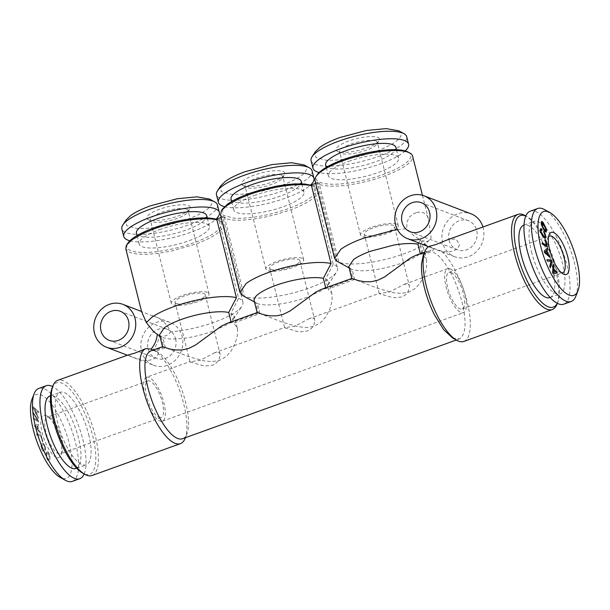 <?xml version="1.0" encoding="UTF-8"?>
<svg xmlns="http://www.w3.org/2000/svg" width="610" height="610" viewBox="0 0 610 610"><rect width="100%" height="100%" fill="white"/><g stroke="black" fill="none" stroke-linecap="round" stroke-linejoin="round"><path stroke-width="0.46" stroke-dasharray="3.05 2.29" d="M449.143 240.256A15.563 14.038 -69 0 0 457.332 249.825A15.563 14.038 -69 0 0 472.231 246.188A15.563 14.038 -69 0 0 476.669 230.328A15.563 14.038 -69 0 0 468.472 220.759A15.563 14.038 -69 0 0 453.573 224.396A15.563 14.038 -69 0 0 449.143 240.256M482.937 227.012A22.959 20.702 111 0 1 483.204 227.972A22.959 20.702 111 0 1 476.662 251.366A22.959 20.702 111 0 1 454.686 256.726A22.959 20.702 111 0 1 442.601 242.612A22.959 20.702 111 0 1 449.143 219.226A22.959 20.702 111 0 1 471.118 213.858M416.699 212.486L418.574 212.135L423.462 212.661L426.832 215.307L427.602 216.664L428.678 220.271L431.14 237.984A50.287 13.351 -14.1 0 1 403.667 253.935A50.287 13.351 -14.1 0 1 347.349 263.81A50.287 13.351 -14.1 0 1 338.908 262.193L319.358 184.38A50.287 13.351 -14.1 0 0 326.777 185.913A50.287 13.351 -14.1 0 0 327.806 186.004A50.287 13.351 -14.1 0 0 336.087 186.103A50.287 13.351 -14.1 0 0 346.854 185.173A50.287 13.351 -14.1 0 0 359.298 183.076A50.287 13.351 -14.1 0 0 371.528 180.118A50.287 13.351 -14.1 0 0 384.125 176.122A50.287 13.351 -14.1 0 0 412.604 156.091M409.279 217.282L412.764 214.171L416.683 212.486M397.514 229.726L406.839 228.658L406.839 222.284L409.264 217.297M429.196 246.41L432.01 247.782L430.401 250.916L427.427 251.167L423.073 256.116M463.867 341.425A50.577 17.248 70.2 0 0 467.115 301.668A50.577 17.248 70.2 0 0 441.579 251.152C445.239 252.197 449.143 252.151 453.314 251.015C457.546 248.956 459.543 246.592 459.307 243.924L455.853 238.914L447.778 239.692M441.579 251.152L433.817 248.506A22.959 20.702 -69 0 1 431.14 247.706A22.959 20.702 -69 0 1 422.326 240.782L426.886 241.545L428.716 240.775L431.011 238.167M418.651 242.917L420.252 239.86L413.717 235.673L407.099 229.009M420.244 239.86A22.959 20.702 -69 0 0 429.181 246.951A22.959 20.702 -69 0 0 432.01 247.782M349.126 267.904L350.384 268.598L348.798 266.623M337.155 261.37L317.604 183.549A50.287 13.351 -14.1 0 1 315.164 180.949A50.287 13.351 -14.1 0 1 315.057 180.59M310.551 185.226L313.685 186.431L333.228 264.244A50.287 13.351 -14.1 0 1 337.528 268.034L317.985 190.213A50.287 13.351 165.9 0 1 289.498 210.244L276.909 214.24L264.671 217.198L252.235 219.295L241.461 220.225L233.188 220.126L224.739 218.51L225.296 217.435L218.106 220.027L219.066 220.553L238.609 298.366L230.961 313.121L234.103 315.561L233.5 319.121L226.074 325.214L212.44 331.36C196.176 336.933 181.795 339.457 169.305 338.931L162.839 337.688L159.179 335.675C158.592 341.005 156.587 345.687 153.156 349.713L155.771 351.154L165.348 347.692L188.589 356.583L203.58 360.83L211.739 361.669L219.722 360.358L226.386 356.385L231.19 350.872L235.201 343.194L237.229 336.125L237.603 330.109L236.977 327.013L233.477 323.125L259.974 313.57L283.208 322.461L298.198 326.708L306.357 327.547L314.341 326.236L321.005 322.263L325.816 316.75L329.819 309.072L331.848 302.003L332.221 295.987L331.596 292.892L328.096 289.003L354.593 279.449L377.826 288.339L392.825 292.587L400.983 293.425L408.967 292.114L415.623 288.149L420.435 282.636L424.438 274.95L425.742 271.061L426.474 267.874L426.596 260.142L426.215 258.77L422.715 254.881L420.206 244.877L423.34 247.317C424.377 251.976 417.164 257.245 401.685 263.116C385.413 268.69 371.04 271.214 358.55 270.688L352.077 269.445L338.908 262.193M420.206 244.877L422.326 240.782M423.34 247.317L426.489 259.692M426.596 260.142L426.489 259.685M422.715 254.881L432.299 251.427L433.817 248.506M452.597 337.978L459.521 338.84C465.872 334.646 466.734 322.469 462.105 302.308C456.516 281.782 448.701 266.28 438.659 255.796L432.299 251.427M557.006 304.176A50.577 17.248 70.2 0 0 555.542 269.78A50.577 17.248 70.2 0 0 525.027 215.498M557.281 303.284A48.632 16.584 70.2 0 0 557.883 301.935A48.632 16.584 70.2 0 0 556.472 268.858A48.632 16.584 70.2 0 0 527.139 216.664A48.632 16.584 70.2 0 0 525.805 216.009M549.923 297.573A38.522 13.13 70.2 0 0 552.393 267.294A38.522 13.13 70.2 0 0 523.784 225.105M531.462 251.716A38.522 13.13 70.2 0 0 560.071 293.913A38.522 13.13 70.2 0 0 562.542 263.634A38.522 13.13 70.2 0 0 533.941 221.438A38.522 13.13 70.2 0 0 531.462 251.716M530.242 211.197A49.41 16.844 -109.8 0 1 566.942 265.319A49.41 16.844 -109.8 0 1 563.77 304.161M575.825 296.231A49.41 16.844 70.2 0 0 574.391 262.628A49.41 16.844 70.2 0 0 544.577 209.604M450.05 268.835A23.348 7.96 -109.8 0 1 464.073 291.123A23.348 7.96 -109.8 0 1 463.447 312.625A23.348 7.96 -109.8 0 1 461.015 312.495A23.348 7.96 -109.8 0 1 446.993 290.207A23.348 7.96 -109.8 0 1 447.61 268.705A23.348 7.96 -109.8 0 1 450.05 268.835M450.965 272.472A19.451 6.634 -109.8 0 1 462.647 291.046A19.451 6.634 -109.8 0 1 462.128 308.965A19.451 6.634 -109.8 0 1 460.1 308.858A19.451 6.634 -109.8 0 1 448.419 290.284A19.451 6.634 -109.8 0 1 448.929 272.365A19.451 6.634 -109.8 0 1 450.965 272.472M409.501 286.57L409.028 284.962L407.899 284.031L404.049 284.412L389.256 292.152C380.739 293.235 377.781 293.837 380.373 293.959L391.3 297.184L394.906 297.695L401.807 296.963L404.643 295.469L406.87 293.379L408.418 291.008L409.501 286.57L394.495 226.539A15.563 4.133 165.9 0 0 393.168 225.364A15.563 4.133 -14.1 0 0 375.699 227.072A15.563 4.133 -14.1 0 0 364.307 234.126A15.563 4.133 -14.1 0 0 365.634 235.292A15.563 4.133 165.9 0 0 383.103 233.592A15.563 4.133 165.9 0 0 394.495 226.539M447.61 268.705L404.049 284.412M309.43 318.534L294.63 326.274C286.12 327.356 283.162 327.959 285.754 328.081L296.681 331.306L300.288 331.817L307.188 331.085L310.025 329.591L312.251 327.501L313.799 325.13L314.882 320.692L314.409 319.083L313.281 318.153L309.43 318.534L379.229 293.364L380.373 293.959M214.804 352.656L200.011 360.396C191.502 361.478 188.543 362.081 191.136 362.203L202.062 365.428L205.669 365.939L212.57 365.207L215.406 363.712L217.633 361.623L219.181 359.252L220.263 354.814L219.791 353.205L218.662 352.275L214.804 352.656L284.611 327.486L285.754 328.081M146.552 377.27A23.348 7.96 70.2 0 0 145.927 398.772A23.348 7.96 70.2 0 0 159.95 421.06A23.348 7.96 70.2 0 0 162.39 421.19A23.348 7.96 70.2 0 0 163.007 399.695A23.348 7.96 70.2 0 0 148.985 377.407A23.348 7.96 70.2 0 0 146.552 377.27L189.992 361.608L191.136 362.203M396.607 224.129A19.451 5.162 165.9 0 0 374.769 226.257A19.451 5.162 165.9 0 0 360.533 235.071A19.451 5.162 165.9 0 0 362.195 236.535A19.451 5.162 165.9 0 0 384.033 234.408A19.451 5.162 165.9 0 0 398.269 225.593A19.451 5.162 165.9 0 0 396.607 224.129M311.1 160.704A49.28 13.077 -14.1 0 0 323.59 166.004A49.28 13.077 -14.1 0 0 378.779 156.32A49.28 13.077 165.9 0 0 406.695 136.693M398.772 130.814L401.06 133.033C402.264 138.447 393.877 144.562 375.89 151.394C356.995 157.868 340.288 160.796 325.77 160.186L315.85 157.433L315.309 151.783M405.215 150.914A49.28 13.077 -14.1 0 1 380.671 163.838A49.28 13.077 165.9 0 1 319.121 172.538M325.671 165.035A36.211 9.607 165.9 0 0 375.394 161.818A36.211 9.607 165.9 0 0 395.898 147.391M348.874 161.345A36.211 9.607 -14.1 0 1 398.597 158.127A36.211 9.607 -14.1 0 1 378.086 172.546A36.211 9.607 -14.1 0 1 328.363 175.772A36.211 9.607 -14.1 0 1 348.874 161.345M408.105 152.065A48.792 12.947 -14.1 0 1 410.408 154.109A48.792 12.947 -14.1 0 1 410.599 154.482A48.792 12.947 -14.1 0 1 410.339 158.112A48.792 12.947 -14.1 0 1 407.099 162.047A48.792 12.947 -14.1 0 1 400.785 166.5A48.792 12.947 -14.1 0 1 392.344 170.808A48.792 12.947 -14.1 0 1 383.164 174.49A48.792 12.947 -14.1 0 1 328.523 184.075A48.792 12.947 -14.1 0 1 317.116 174.917M315.751 183.351L318.168 182.481L319.914 183.313L319.358 184.38M318.168 182.481L317.604 183.557M350.392 268.598L352.961 278.839L325.923 288.591L325.732 287.836M325.923 288.591L321.333 289.43M257.153 312.572L258.343 312.96L255.765 302.72A38.522 10.225 -14.1 0 1 254.164 300.669M221.133 217.473L223.542 216.603L222.985 217.679L242.528 295.492M254.507 302.026L255.765 302.72M258.343 312.96L231.304 322.713L231.114 321.958M231.304 322.713L226.714 323.552M415.951 255.308L420.542 254.469L430.401 250.916M351.779 278.45L352.961 278.839M162.542 346.693L163.724 347.082L153.865 350.636A46.688 15.921 70.2 0 0 150.891 350.887M420.542 254.469L420.351 253.714M317.985 190.213A50.287 13.351 165.9 0 0 315.202 187.125A50.287 13.351 165.9 0 0 313.685 186.431M310.856 185.12L313.487 186.187L315.98 188.604L315.721 192.234L312.48 196.168L306.167 200.621L297.726 204.929L288.545 208.612C267.942 215.681 249.726 218.876 233.904 218.197L223.108 215.216L222.459 209.093M225.296 217.435L223.542 216.603M222.985 217.679L220.469 214.85M153.621 365.298A22.959 20.702 111 0 0 175.596 359.93A22.959 20.702 111 0 0 182.138 336.545A22.959 20.702 -69 0 0 170.053 322.431A22.959 20.702 -69 0 0 148.077 327.791A22.959 20.702 -69 0 0 141.543 351.185A22.959 20.702 111 0 0 153.621 365.298L127.376 355.233M238.609 298.366A50.287 13.351 -14.1 0 1 242.91 302.156A50.287 13.351 -14.1 0 1 241.918 306.19A50.287 13.351 -14.1 0 1 214.43 322.179C199.592 327.41 185.005 330.65 170.678 331.901C166.66 323.552 161.162 318.389 154.177 316.407L141.596 311.664M175.604 338.901A15.563 14.038 111 0 1 171.166 354.753A15.563 14.038 111 0 1 156.267 358.398A15.563 14.038 111 0 1 148.077 348.829A15.563 14.038 111 0 1 152.515 332.969A15.563 14.038 111 0 1 167.407 329.331A15.563 14.038 111 0 1 175.604 338.901M159.881 336.148L161.147 336.842L159.561 334.867M159.179 335.675L161.307 336.232L165.539 335.866L167.491 334.981L170.548 332.099M165.348 347.692L162.839 337.688M182.573 438.727A46.688 15.921 70.2 0 0 182.985 438.559A46.688 15.921 70.2 0 0 186.927 433.779A46.688 15.921 70.2 0 0 185.57 402.028A46.688 15.921 70.2 0 0 162.123 355.516A46.688 15.921 70.2 0 0 157.403 351.924A46.688 15.921 70.2 0 0 155.771 351.154M237.359 328.393L237.252 327.928M331.977 294.272L331.87 293.806M161.147 336.842L163.724 347.082M153.865 350.636L152.973 350.14M219.059 220.546A50.287 13.351 -14.1 0 1 220.584 221.247A50.287 13.351 -14.1 0 1 223.367 224.335A50.287 13.351 -14.1 0 1 194.88 244.366L172.211 250.862L159.652 253.142L148.649 254.256L137.532 254.156L129.625 252.426L125.851 248.964M216.237 219.242A48.792 12.947 -14.1 0 1 216.878 219.447A48.792 12.947 -14.1 0 1 218.868 220.309A48.792 12.947 -14.1 0 1 221.163 222.353A48.792 12.947 -14.1 0 1 221.361 222.726A48.792 12.947 -14.1 0 1 221.102 226.356A48.792 12.947 -14.1 0 1 217.854 230.29A48.792 12.947 -14.1 0 1 211.548 234.743A48.792 12.947 -14.1 0 1 203.107 239.051A48.792 12.947 -14.1 0 1 193.927 242.734A48.792 12.947 -14.1 0 1 139.286 252.319A48.792 12.947 -14.1 0 1 127.879 243.161M159.629 229.589A36.211 9.607 -14.1 0 1 209.36 226.371A36.211 9.607 -14.1 0 1 188.848 240.79A36.211 9.607 -14.1 0 1 139.126 244.015A36.211 9.607 -14.1 0 1 159.629 229.589M337.528 268.034A50.287 13.351 -14.1 0 1 336.537 272.068A50.287 13.351 -14.1 0 1 309.049 288.057A50.287 13.351 -14.1 0 1 252.731 297.932A50.287 13.351 -14.1 0 1 244.282 296.315L224.739 218.502M319.914 183.313L312.724 185.905M254.256 195.467A36.211 9.607 -14.1 0 1 303.978 192.249A36.211 9.607 -14.1 0 1 283.467 206.668A36.211 9.607 -14.1 0 1 233.744 209.893A36.211 9.607 -14.1 0 1 254.256 195.467M153.156 349.713L158.165 353.358A50.577 17.248 -109.8 0 1 183.701 403.873A50.577 17.248 -109.8 0 1 185.165 438.27M127.909 355.043L133.834 357.681L143.731 360.296L148.321 360.411L152.248 359.587C156.007 357.864 157.982 355.79 158.165 353.358M206.66 215.635A36.211 9.607 -14.1 0 1 186.149 230.061A36.211 9.607 -14.1 0 1 136.426 233.279M215.932 219.348L218.106 220.027M301.279 181.513A36.211 9.607 -14.1 0 1 280.775 195.94A36.211 9.607 -14.1 0 1 231.045 199.157M92.026 475.518A50.577 17.248 70.2 0 0 95.274 435.761A50.577 17.248 70.2 0 0 57.706 380.358M129.884 240.782A49.28 13.077 165.9 0 0 191.426 232.082A49.28 13.077 165.9 0 0 215.978 219.158M224.503 206.66A49.28 13.077 165.9 0 0 286.052 197.96A49.28 13.077 165.9 0 0 310.597 185.036M52.117 387.96A48.632 16.584 -109.8 0 1 71.545 391.056A48.632 16.584 -109.8 0 1 92.766 436.081A48.632 16.584 -109.8 0 1 82.861 473.238M217.457 204.937A49.28 13.077 -14.1 0 1 189.542 224.564A49.28 13.077 -14.1 0 1 134.352 234.248A49.28 13.077 -14.1 0 1 121.855 228.948M312.076 170.815A49.28 13.077 -14.1 0 1 284.161 190.442A49.28 13.077 -14.1 0 1 228.971 200.126A49.28 13.077 -14.1 0 1 216.481 194.826M88.686 434.518A38.522 13.13 -109.8 0 1 86.216 464.797A38.522 13.13 -109.8 0 1 57.607 422.6A38.522 13.13 -109.8 0 1 60.077 392.321A38.522 13.13 -109.8 0 1 88.686 434.518M354.593 279.449L352.077 269.445M333.228 264.244L325.587 278.999L328.096 289.003M209.527 199.058L211.815 201.277C213.027 206.691 204.64 212.806 186.652 219.638C167.75 226.112 151.044 229.04 136.533 228.43L126.605 225.677L126.064 220.027M304.146 164.936L306.441 167.155C307.646 172.569 299.258 178.684 281.271 185.516C262.369 191.99 245.662 194.918 231.152 194.308L221.224 191.555L220.683 185.905M76.059 468.457A38.522 13.13 70.2 0 0 78.537 438.178A38.522 13.13 70.2 0 0 49.928 395.989M259.974 313.57L257.458 303.566L244.282 296.315M325.587 278.999L328.721 281.439L328.119 285L320.692 291.092L307.059 297.238A38.522 10.225 -14.1 0 1 263.924 304.809A38.522 10.225 -14.1 0 1 257.458 303.566M84.165 473.955A49.41 16.844 70.2 0 0 82.93 439.863A49.41 16.844 70.2 0 0 52.658 386.58M230.961 313.121L233.477 323.125M72.308 481.389A49.41 16.844 70.2 0 0 75.48 442.547A49.41 16.844 70.2 0 0 38.788 388.425M207.362 292.373A19.451 5.162 165.9 0 0 185.531 294.5A19.451 5.162 165.9 0 0 171.296 303.315A19.451 5.162 165.9 0 0 172.958 304.779A19.451 5.162 165.9 0 0 194.788 302.651A19.451 5.162 165.9 0 0 209.032 293.837A19.451 5.162 165.9 0 0 207.362 292.373M176.397 303.536A15.563 4.133 165.9 0 0 193.858 301.836A15.563 4.133 165.9 0 0 205.257 294.783A15.563 4.133 165.9 0 0 203.923 293.608A15.563 4.133 165.9 0 0 186.462 295.316A15.563 4.133 165.9 0 0 175.07 302.369A15.563 4.133 165.9 0 0 176.397 303.536M301.988 258.251A19.451 5.162 165.9 0 0 280.15 260.378A19.451 5.162 165.9 0 0 265.914 269.193A19.451 5.162 165.9 0 0 267.577 270.657A19.451 5.162 165.9 0 0 289.407 268.53A19.451 5.162 165.9 0 0 303.65 259.715A19.451 5.162 165.9 0 0 301.988 258.251M271.015 269.414A15.563 4.133 165.9 0 0 288.477 267.714A15.563 4.133 165.9 0 0 299.876 260.661A15.563 4.133 165.9 0 0 298.542 259.486A15.563 4.133 165.9 0 0 281.08 261.194A15.563 4.133 165.9 0 0 269.689 268.248A15.563 4.133 165.9 0 0 271.015 269.414M31.979 399.268A44.553 15.189 -109.8 0 1 49.784 402.104A44.553 15.189 -109.8 0 1 69.22 443.348A44.553 15.189 -109.8 0 1 60.146 477.378M220.263 354.814L205.257 294.783M314.882 320.692L299.876 260.661M159.035 417.423A19.451 6.634 70.2 0 0 161.071 417.53A19.451 6.634 70.2 0 0 161.589 399.619A19.451 6.634 70.2 0 0 149.9 381.044A19.451 6.634 70.2 0 0 147.872 380.93A19.451 6.634 70.2 0 0 147.353 398.849A19.451 6.634 70.2 0 0 159.035 417.423M548.542 236.794A19.451 6.634 70.2 0 0 547.757 238.129A19.451 6.634 70.2 0 0 549.93 256.619A19.451 6.634 70.2 0 0 560.064 272.243A19.451 6.634 70.2 0 0 560.742 272.563A19.451 6.634 70.2 0 0 561.52 272.769M56.501 457.378A22.372 7.625 -109.8 0 1 42.22 433.001A22.372 7.625 -109.8 0 1 45.986 415.54A22.372 7.625 -109.8 0 1 46.779 415.906A22.372 7.625 -109.8 0 1 58.423 433.87A22.372 7.625 -109.8 0 1 60.924 455.129A22.372 7.625 -109.8 0 1 56.501 457.378M33.382 418.788L33.314 417.575L37.683 420.519L33.07 413.062L33.009 411.849L38.438 420.793L38.506 422.067L33.382 418.788L33.405 417.545L37.774 420.488L33.161 413.031L33.092 411.819L38.529 420.763L38.598 422.036L33.466 418.757M36.547 433.824L40.87 434.648L42.83 441.533L42.311 441.434L40.756 435.967L36.951 435.243L36.547 433.824L40.961 434.617L42.921 441.503L42.395 441.404L40.84 435.937L37.035 435.212L36.63 433.794M45.941 454.854L46.345 451.713L46.886 451.164L47.588 451.4L49.174 453.878L49.936 457.317L49.875 459.116L48.998 461.015L47.893 460.359L46.695 458.27L45.941 454.854L46.97 451.133L47.672 451.37L49.257 453.848L50.02 457.286L49.959 459.086L49.082 460.985L47.977 460.329L46.779 458.24L46.032 454.824M33.215 406.885L38.659 411.62L38.605 412.634L37.004 411.232L36.829 414.297L38.331 417.316L38.27 418.353L33.153 408.014L33.215 406.885L38.75 411.59L38.689 412.604L37.088 411.201L36.913 414.266L38.415 417.286L38.361 418.323L33.237 407.983L33.306 406.855M45.254 450.462L44.621 449.067L44.652 446.65L43.302 444.515L42.738 444.499L41.823 445.826L41.838 447.816L44.324 451.537L43.15 451.263L41.884 449.334L41.007 446.101L41.099 444.72L42.281 443.02L43.867 443.935L44.66 445.346L45.521 449.41L45.254 450.462L44.736 446.619L43.386 444.484L41.907 445.796L41.922 447.786L44.408 451.507L43.234 451.232L41.968 449.303L41.091 446.07L41.183 444.69L42.364 442.99L43.15 443.119L44.743 445.308L45.582 448.137L45.346 450.432M34.556 425.368L38.537 424.247L38.834 425.627L37.66 425.94L38.56 430.096L40.207 431.971L40.512 433.382L34.892 426.901L34.556 425.368L38.621 424.217L38.918 425.597L37.744 425.91L38.643 430.065L40.291 431.941L40.596 433.352L34.976 426.87L34.648 425.338M37.179 426.093L35.418 426.52L37.873 429.303L37.263 426.062L35.502 426.489L37.957 429.272L37.263 426.062M36.341 410.667L33.947 408.54L36.203 413.031L36.425 410.637L34.03 408.502L36.287 413L36.425 410.637M47.786 452.658L46.97 453.1L46.787 456.837L47.572 458.949L48.541 459.566L49.219 456.623L48.77 454.198L47.42 452.567L46.741 455.517L47.664 458.911L48.175 459.49L48.991 459.025L49.174 455.312L47.877 452.628M49.257 417.339A19.451 6.634 -109.8 0 1 49.936 417.659A19.451 6.634 -109.8 0 1 60.07 433.275A19.451 6.634 -109.8 0 1 62.243 451.766A19.451 6.634 -109.8 0 1 60.428 453.825A19.451 6.634 -109.8 0 1 58.392 453.718A19.451 6.634 -109.8 0 1 46.711 435.143A19.451 6.634 -109.8 0 1 47.229 417.225A19.451 6.634 -109.8 0 1 49.257 417.339M148.802 219.844A22.372 5.94 -14.1 0 1 148.131 219.539A22.372 5.94 -14.1 0 1 160.392 208.963A22.372 5.94 -14.1 0 1 188.376 205.578A22.372 5.94 -14.1 0 1 189.855 209.062A22.372 5.94 -14.1 0 1 170.93 218.243A22.372 5.94 -14.1 0 1 148.802 219.844M186.485 209.238A19.451 5.162 -14.1 0 1 188.147 210.702A19.451 5.162 -14.1 0 1 187.766 212.265A19.451 5.162 -14.1 0 1 171.311 220.248A19.451 5.162 -14.1 0 1 152.073 221.643A19.451 5.162 -14.1 0 1 151.486 221.377A19.451 5.162 -14.1 0 1 150.411 220.179A19.451 5.162 -14.1 0 1 164.654 211.365A19.451 5.162 -14.1 0 1 186.485 209.238M243.428 185.722A22.372 5.94 -14.1 0 1 242.749 185.417A22.372 5.94 -14.1 0 1 255.01 174.841A22.372 5.94 -14.1 0 1 283.002 171.456A22.372 5.94 -14.1 0 1 284.473 174.94A22.372 5.94 -14.1 0 1 265.548 184.121A22.372 5.94 -14.1 0 1 243.428 185.722M281.103 175.116A19.451 5.162 -14.1 0 1 282.765 176.58A19.451 5.162 -14.1 0 1 282.384 178.143A19.451 5.162 -14.1 0 1 265.929 186.126A19.451 5.162 -14.1 0 1 246.692 187.522A19.451 5.162 -14.1 0 1 246.104 187.255A19.451 5.162 -14.1 0 1 245.029 186.058A19.451 5.162 -14.1 0 1 259.273 177.243A19.451 5.162 -14.1 0 1 281.103 175.116M375.722 140.994A19.451 5.162 -14.1 0 1 377.384 142.458A19.451 5.162 -14.1 0 1 377.003 144.021A19.451 5.162 -14.1 0 1 360.548 152.004A19.451 5.162 -14.1 0 1 341.31 153.4A19.451 5.162 -14.1 0 1 340.731 153.133A19.451 5.162 -14.1 0 1 339.656 151.936A19.451 5.162 -14.1 0 1 353.892 143.121A19.451 5.162 -14.1 0 1 375.722 140.994M377.62 137.334A22.372 5.94 -14.1 0 1 379.092 140.819A22.372 5.94 -14.1 0 1 360.167 149.999A22.372 5.94 -14.1 0 1 338.047 151.6A22.372 5.94 -14.1 0 1 337.376 151.295A22.372 5.94 -14.1 0 1 349.629 140.719A22.372 5.94 -14.1 0 1 377.62 137.334M547.498 261.133L551.074 261.301L549.625 266.433L550.258 267.706M546.903 259.723L547.414 261.164M542.381 244.16L547.086 246.867M545.149 239.821L546.209 245.159M542.107 242.871L542.298 244.191M543.167 228.841L544.242 230.809L545.965 232.189M542.092 226.623L543.083 228.872M541.588 221.483L541.017 223.146L542.008 226.653M542.015 222.818L544.997 227.286L545.805 229.856L545.47 230.885M557.296 272.899L553.316 274.012M553.064 264.572L552.53 272.624L553.232 274.042M553.438 269.124L554.917 272.113M543.708 232.517L545.005 235.513L544.959 236.878M543.701 231.373L543.624 232.547M541.078 230.031L541.886 230.344M540.666 228.651L540.155 229.909L540.887 233.081L542.953 236.581L545.096 238.373M544.677 252.731L550.029 257.496M547.368 248.133L544.135 251.19L544.585 252.761M546.423 250.802L547.361 254.111M457.332 249.825L410.24 231.777M468.472 220.759L421.38 202.711M454.686 256.726L431.14 247.706M429.181 246.951L428.578 246.722M428.395 218.967L422.448 195.284M557.883 301.935L557.342 303.315M527.139 216.664L525.835 215.94M550.144 297.489L560.071 293.913M524.013 225.021L533.941 221.438M379.199 293.402L364.307 234.126M398.597 158.127L396.485 149.709M424.613 252.182L427.427 251.167M313.487 186.187L315.202 187.125M170.053 322.431L150.853 315.065M142.168 311.74L141.558 311.504M242.91 302.156L223.367 224.335M456.295 340.022L459.101 339.007M157.403 351.924L154.757 350.453M186.927 433.779L185.387 437.713M328.363 175.772L326.251 167.346M209.36 226.371L207.24 217.953M139.126 244.015L137.006 235.59M303.978 192.249L301.858 183.831M233.744 209.893L231.632 201.468M218.868 220.309L220.584 221.247M167.407 329.331L120.315 311.283M156.267 358.398L109.175 340.342M76.692 468.228L86.216 464.797M50.554 395.76L60.077 392.321M233.5 319.114L241.918 306.19M237.252 327.944L234.255 316.026M328.119 284.992L336.537 272.068M284.58 327.524L269.689 268.248M189.954 361.646L175.07 302.369M331.87 293.822L328.881 281.904M162.39 421.19L463.447 312.625M462.128 308.965L562.771 272.67M448.929 272.365L549.572 236.07M560.064 272.243L563.221 273.989M547.757 238.129L549.076 234.766M161.071 417.53L60.428 453.825M147.872 380.93L47.229 417.225M49.936 417.659L46.779 415.906M62.243 451.766L60.924 455.129M209.032 293.837L188.147 210.702M171.296 303.315L150.411 220.179M187.766 212.265L189.855 209.062M151.486 221.377L148.131 219.539M303.65 259.715L282.765 176.58M265.914 269.193L245.029 186.058M282.384 178.143L284.473 174.94M246.104 187.255L242.749 185.417M398.269 225.593L377.384 142.458M360.533 235.071L339.656 151.936M340.731 153.133L337.376 151.295M377.003 144.021L379.092 140.819"/><path stroke-width="0.91" d="M402.051 222.215A15.563 14.038 -69 0 0 410.24 231.777A15.563 14.038 -69 0 0 425.139 228.14A15.563 14.038 -69 0 0 429.57 212.28A15.563 14.038 -69 0 0 421.38 202.711A15.563 14.038 -69 0 0 406.481 206.348A15.563 14.038 -69 0 0 402.051 222.215M424.026 195.81A22.959 20.702 -69 0 0 402.051 201.178A22.959 20.702 -69 0 0 395.509 224.571A22.959 20.702 -69 0 0 407.594 238.678A22.959 20.702 -69 0 0 429.57 233.31A22.959 20.702 -69 0 0 436.112 209.924A22.959 20.702 -69 0 0 424.026 195.81L471.118 213.858A22.959 20.702 111 0 1 482.937 227.012M525.835 215.94L525.027 215.498A50.577 17.248 70.2 0 0 517.974 214.377L447.778 239.692L436.188 244.45L429.196 246.41A50.577 17.248 70.2 0 0 429.104 246.448A50.577 17.248 70.2 0 0 424.834 251.625A50.577 17.248 70.2 0 0 423.21 259.715A50.577 17.248 70.2 0 0 426.298 286.021A50.577 17.248 70.2 0 0 456.814 340.311A50.577 17.248 70.2 0 0 463.867 341.425L552.294 309.537A50.577 17.248 70.2 0 0 557.006 304.176L557.342 303.315M348.798 266.623L353.548 259.563C357.582 256.658 363.263 253.867 370.598 251.206L393.587 245.121C404.056 243.337 412.177 243.039 417.972 244.221L418.651 242.917M349.126 267.904L337.147 261.37L334.6 258.404L340.822 249.292C346.091 245.494 353.51 241.857 363.087 238.38L393.099 230.435L397.514 229.726M334.577 258.312L315.057 180.59A50.287 13.351 -14.1 0 1 315.553 177.418A50.287 13.351 -14.1 0 1 316.049 176.557A50.287 13.351 -14.1 0 1 319.289 173.034A50.287 13.351 -14.1 0 1 321.279 171.479A50.287 13.351 -14.1 0 1 324.413 169.382A50.287 13.351 -14.1 0 1 332.961 164.875A50.287 13.351 -14.1 0 1 343.544 160.567A50.287 13.351 -14.1 0 1 409.821 153.003A50.287 13.351 -14.1 0 1 412.604 156.091L422.448 195.284M424.834 251.625L423.073 256.116L421.579 263.581C421.144 270.352 422.089 278.442 424.43 287.867C426.832 297.314 430.18 306.327 434.472 314.905L443.561 329.56L452.597 337.978L456.814 340.311M517.974 214.377A50.577 17.248 70.2 0 0 514.726 254.134A50.577 17.248 70.2 0 0 552.294 309.537M525.805 216.009A48.632 16.584 70.2 0 0 517.234 253.813A48.632 16.584 70.2 0 0 537.707 297.932A48.632 16.584 70.2 0 0 557.281 303.284M524.013 225.021L523.784 225.105A38.522 13.13 70.2 0 0 521.314 255.384A38.522 13.13 70.2 0 0 549.923 297.573L550.144 297.489M571.212 301.47L563.77 304.161A49.41 16.844 -109.8 0 1 527.07 250.039A49.41 16.844 -109.8 0 1 530.242 211.197L537.692 208.506A49.41 16.844 70.2 0 0 534.52 247.347A49.41 16.844 70.2 0 0 571.212 301.47A49.41 16.844 70.2 0 0 575.825 296.231L578.021 290.627A44.553 15.189 70.2 0 0 576.724 260.325A44.553 15.189 70.2 0 0 549.854 212.516A44.553 15.189 70.2 0 0 540.78 246.547A44.553 15.189 70.2 0 0 560.216 287.79A44.553 15.189 70.2 0 0 578.021 290.627M549.854 212.516L544.577 209.604A49.41 16.844 70.2 0 0 537.692 208.506M312.983 168.223A49.28 13.077 165.9 0 1 340.898 148.596A49.28 13.077 -14.1 0 1 408.586 144.212L406.695 136.693A49.28 13.077 165.9 0 0 403.972 133.666A49.28 13.077 165.9 0 0 339.015 141.078A49.28 13.077 -14.1 0 0 317.192 151.768A49.28 13.077 -14.1 0 0 312.068 156.747A49.28 13.077 -14.1 0 0 311.1 160.704L312.983 168.223A49.28 13.077 165.9 0 0 319.121 172.538M312.068 156.747L315.309 151.783L319.96 147.262C324.65 143.884 331.253 140.643 339.778 137.547L366.488 130.479L386.282 128.611L398.772 130.814L403.972 133.666M408.586 144.212A49.28 13.077 -14.1 0 1 405.215 150.914M396.485 149.709L395.898 147.391A36.211 9.607 165.9 0 0 346.175 150.617A36.211 9.607 165.9 0 0 325.671 165.035L326.251 167.346M316.049 176.557L317.116 174.917A48.792 12.947 -14.1 0 1 322.194 169.992A48.792 12.947 -14.1 0 1 343.796 159.401A48.792 12.947 -14.1 0 1 355.714 155.611A48.792 12.947 -14.1 0 1 370.903 152.065A48.792 12.947 -14.1 0 1 372.916 151.699A48.792 12.947 -14.1 0 1 380.175 150.594A48.792 12.947 -14.1 0 1 389.714 149.747A48.792 12.947 -14.1 0 1 399.397 149.9A48.792 12.947 -14.1 0 1 406.123 151.204A48.792 12.947 -14.1 0 1 408.105 152.065L409.821 153.003M325.732 287.836L323.346 278.343L331.055 263.566L311.512 185.753L310.551 185.226L315.751 183.351M424.613 252.182L415.791 255.361L410.53 257.916L384.613 276.917L377.88 280.196L371.254 281.736L364.589 281.713L358.855 280.722L351.779 278.45L321.165 289.483L315.911 292.037L289.994 311.031L283.261 314.318L276.635 315.85L269.971 315.835L264.237 314.836L257.161 312.572L254.164 300.669A38.522 10.225 -14.1 0 1 258.922 293.685A38.522 10.225 -14.1 0 1 275.979 285.327A38.522 10.225 -14.1 0 1 298.969 279.243A38.522 10.225 -14.1 0 1 323.346 278.343M231.114 321.958L228.727 312.472L236.436 297.688L216.893 219.874L215.932 219.348L221.133 217.473M331.055 263.566A50.287 13.351 -14.1 0 0 298.481 264.565A50.287 13.351 -14.1 0 0 268.469 272.502C258.892 275.979 251.465 279.616 246.204 283.414L239.982 292.525L242.528 295.492L254.507 302.026M257.153 312.572L226.546 323.605L221.293 326.159L195.375 345.153L188.642 348.44L182.016 349.98L175.352 349.957L169.618 348.966L162.542 346.693L159.546 334.791L164.303 327.806C168.337 324.901 174.025 322.111 181.361 319.449A38.522 10.225 -14.1 0 1 204.35 313.365A38.522 10.225 -14.1 0 1 228.727 312.472M162.534 346.693L150.891 350.887A46.688 15.921 70.2 0 0 145.043 363.308A46.688 15.921 70.2 0 0 147.894 387.594A46.688 15.921 70.2 0 0 157.937 414.632A46.688 15.921 70.2 0 0 182.573 438.727L456.295 340.022M420.351 253.714L417.972 244.221M220.546 215.078L221.43 210.679L226.661 205.6L238.335 198.997L248.918 194.689A50.287 13.351 -14.1 0 1 311.512 185.753M222.459 209.093L227.568 204.114C232.685 200.431 239.882 196.9 249.177 193.523L261.095 189.733L276.284 186.187L285.556 184.716L295.095 183.869L304.779 184.022L311.504 185.326M220.469 214.85L239.959 292.434M135.046 318.489A22.959 20.702 -69 0 0 122.961 304.375A22.959 20.702 -69 0 0 100.985 309.743A22.959 20.702 -69 0 0 94.451 333.144A22.959 20.702 -69 0 0 106.529 347.25A22.959 20.702 -69 0 0 128.504 341.882A22.959 20.702 -69 0 0 135.046 318.489M141.596 311.664L146.369 322.583L151.577 317.535C156.846 313.738 164.273 310.101 173.842 306.624A50.287 13.351 -14.1 0 1 236.436 297.688M128.512 320.852A15.563 14.038 -69 0 0 120.315 311.283A15.563 14.038 -69 0 0 105.416 314.92A15.563 14.038 -69 0 0 100.985 330.788A15.563 14.038 -69 0 0 109.175 340.342A15.563 14.038 -69 0 0 124.074 336.705A15.563 14.038 -69 0 0 128.512 320.852M146.636 322.934L153.811 331.878L159.881 336.148M157.235 334.707C156.701 340.144 154.65 344.94 151.074 349.088M152.973 350.14L151.082 349.095L145.782 348.607L135.123 353.022L127.78 355.104M125.851 248.964L126.11 246.097L126.804 244.801L132.034 239.722L143.419 233.264L154.299 228.811A50.287 13.351 -14.1 0 1 216.893 219.874M126.804 244.801L127.879 243.161A48.792 12.947 -14.1 0 1 132.95 238.235A48.792 12.947 -14.1 0 1 154.551 227.644A48.792 12.947 -14.1 0 1 166.477 223.855A48.792 12.947 -14.1 0 1 181.666 220.309A48.792 12.947 -14.1 0 1 183.679 219.943A48.792 12.947 -14.1 0 1 190.93 218.837A48.792 12.947 -14.1 0 1 200.476 217.991A48.792 12.947 -14.1 0 1 210.153 218.144A48.792 12.947 -14.1 0 1 216.237 219.242M145.782 348.607A50.577 17.248 70.2 0 0 145.691 348.653A50.577 17.248 -109.8 0 0 139.804 361.921A50.577 17.248 -109.8 0 0 142.885 388.227A50.577 17.248 -109.8 0 0 180.453 443.63A50.577 17.248 -109.8 0 0 185.165 438.27L185.387 437.713M137.006 235.59L136.426 233.279A36.211 9.607 -14.1 0 1 156.938 218.86A36.211 9.607 -14.1 0 1 206.66 215.635L207.24 217.953M231.632 201.468L231.045 199.157A36.211 9.607 -14.1 0 1 251.556 184.738A36.211 9.607 -14.1 0 1 301.279 181.513L301.858 183.831M127.909 355.043L57.706 380.358A50.577 17.248 70.2 0 0 52.994 385.718A50.577 17.248 70.2 0 0 54.458 420.115A50.577 17.248 70.2 0 0 84.973 474.405A50.577 17.248 70.2 0 0 92.026 475.518L180.453 443.63M215.978 219.158A49.28 13.077 165.9 0 0 219.341 212.455A49.28 13.077 165.9 0 0 151.661 216.84A49.28 13.077 165.9 0 0 123.746 236.466A49.28 13.077 165.9 0 0 129.884 240.782M310.597 185.036A49.28 13.077 165.9 0 0 313.959 178.333A49.28 13.077 165.9 0 0 246.28 182.718A49.28 13.077 165.9 0 0 218.365 202.345A49.28 13.077 165.9 0 0 224.503 206.66M84.973 474.405L82.861 473.238A48.632 16.584 -109.8 0 1 53.527 421.037A48.632 16.584 -109.8 0 1 52.117 387.96L52.994 385.718M123.746 236.466L121.855 228.948A49.28 13.077 -14.1 0 1 122.831 224.991A49.28 13.077 -14.1 0 1 127.955 220.012A49.28 13.077 -14.1 0 1 149.77 209.321A49.28 13.077 -14.1 0 1 214.728 201.91A49.28 13.077 -14.1 0 1 217.457 204.937L219.341 212.455M218.365 202.345L216.481 194.826A49.28 13.077 -14.1 0 1 217.45 190.869A49.28 13.077 -14.1 0 1 222.574 185.89A49.28 13.077 -14.1 0 1 244.396 175.2A49.28 13.077 -14.1 0 1 309.346 167.788A49.28 13.077 -14.1 0 1 312.076 170.815L313.959 178.333M122.831 224.991L126.064 220.027L130.723 215.505C135.412 212.127 142.016 208.887 150.533 205.791L177.251 198.723L197.045 196.855L209.527 199.058L214.728 201.91M217.45 190.869L220.683 185.905L225.342 181.383C230.031 178.006 236.634 174.765 245.159 171.669L271.869 164.601L291.664 162.733L304.146 164.936L309.346 167.788M50.554 395.76L49.928 395.989A38.522 13.13 70.2 0 0 47.45 426.26A38.522 13.13 70.2 0 0 76.059 468.457L76.692 468.228M52.658 386.58A49.41 16.844 70.2 0 0 46.23 385.733A49.41 16.844 70.2 0 0 43.058 424.575A49.41 16.844 70.2 0 0 79.757 478.705A49.41 16.844 70.2 0 0 84.165 473.955M46.23 385.733L38.788 388.425A49.41 16.844 70.2 0 0 34.175 393.663A49.41 16.844 70.2 0 0 35.609 427.267A49.41 16.844 70.2 0 0 65.422 480.299A49.41 16.844 70.2 0 0 72.308 481.389L79.757 478.705M65.422 480.299L60.146 477.378A44.553 15.189 -109.8 0 1 33.276 429.57A44.553 15.189 -109.8 0 1 31.979 399.268L34.175 393.663M561.52 272.769A19.451 6.634 70.2 0 0 562.771 272.67A19.451 6.634 70.2 0 0 563.289 254.751A19.451 6.634 70.2 0 0 551.608 236.177A19.451 6.634 70.2 0 0 549.572 236.07A19.451 6.634 70.2 0 0 548.542 236.794M564.006 274.355A22.372 7.625 70.2 0 0 567.78 256.901A22.372 7.625 70.2 0 0 553.499 232.517A22.372 7.625 70.2 0 0 549.076 234.766A22.372 7.625 70.2 0 0 551.577 256.025A22.372 7.625 70.2 0 0 563.221 273.989A22.372 7.625 70.2 0 0 564.006 274.355M551.303 260.089L546.903 259.723L547.498 261.133L551.165 261.271L549.709 266.402L550.304 267.82L551.928 261.583L551.303 260.089L546.918 259.761M552.614 272.586L553.316 274.012L557.296 272.899L556.655 271.61L555.496 271.953L553.583 268.087L553.727 265.701L553.079 264.389L552.614 272.586M544.227 251.16L544.677 252.731L550.121 257.466L549.709 256.04L548.123 254.675L546.903 250.397L547.856 249.513L547.437 248.056L544.227 251.16M542.084 242.78L542.381 244.16L547.178 246.837L545.729 240.142L545.149 239.821L546.293 245.129L542.084 242.78M544.608 232.867L543.701 231.373L545.18 236.245L544.638 236.932L543.967 236.466L541.017 231.67L540.948 230.222L541.977 230.412L541.97 229.268L541.253 228.697L540.361 229.017L540.971 233.05L543.037 236.55L545.104 238.38L545.82 237.077L545.271 234.354L543.708 231.548M541.398 224.686L544.333 230.778L546.011 232.212L546.552 230.549L546.255 228.956L543.335 222.871L542.374 221.743L541.398 221.598L541.398 224.686M553.285 272.632L553.522 269.094L555.008 272.075L553.201 272.662L553.522 269.094M545.073 252.06L546.507 250.771L547.452 254.08L544.989 252.098L546.507 250.771M545.035 230.534L542.572 226.386L541.802 223.046L542.625 223.115L543.35 224.045L545.637 228.697L545.553 230.854L544.234 229.657L541.932 224.968L542.099 222.787M550.258 267.706L551.844 261.614L551.219 260.119M545.729 240.142L545.165 239.913M547.071 246.775L545.637 240.172M546.293 245.129L542.107 242.871M545.965 232.189L546.468 230.58L545.477 227.05L543.243 222.902L541.588 221.483M545.553 230.854L544.951 230.565M556.655 271.61L555.413 271.991L553.499 268.118L553.644 265.739L553.064 264.572M557.204 272.922L556.572 271.641M555.008 272.075L553.201 272.662M545.05 236.848L543.884 236.505L542.031 234.11L540.933 231.701L541.161 230M541.886 230.344L541.886 229.307L540.666 228.651M545.096 238.373L545.736 237.107L544.516 232.898M549.709 256.04L548.032 254.706L546.819 250.428L547.765 249.543L547.368 248.133M549.991 257.351L549.625 256.07M547.452 254.08L544.989 252.098M428.578 246.722L407.594 238.678M351.772 278.45L348.783 266.547M222.498 209.039L221.43 210.686M141.558 311.504L122.961 304.375M127.376 355.233L106.529 347.25M141.611 311.702L125.82 248.842"/></g></svg>
